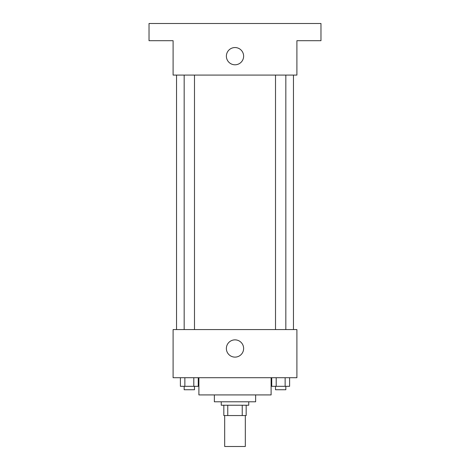 <?xml version="1.0" encoding="UTF-8"?>
<svg xmlns="http://www.w3.org/2000/svg" width="470" height="470" viewBox="0 0 470 470"><rect width="100%" height="100%" fill="white"/><g stroke="black" fill="none" stroke-linecap="round" stroke-linejoin="round"><path stroke-width="0.7" d="M224.684 415.551L224.684 446.5L245.317 446.5L245.317 415.551M242.238 405.234L242.238 415.551L223.826 415.551L223.826 405.234M242.238 415.551L246.174 415.551L246.174 405.234L246.174 415.551M248.753 401.791L248.753 405.234L221.247 405.234L221.247 401.791M227.762 405.234L227.762 415.551M255.633 394.918L255.633 401.791L214.367 401.791L214.367 394.918M271.108 377.721L271.108 394.918L198.892 394.918L198.892 377.721M296.905 377.721L173.095 377.721L173.095 329.576L296.905 329.576L296.905 377.721M243.625 348.487A8.624 8.624 0 0 1 230.688 355.96A8.624 8.624 0 0 1 230.688 341.02A8.624 8.624 0 0 1 243.625 348.487M293.462 75.082L293.462 329.576M275.514 329.576L275.514 75.082M194.486 75.082L194.486 329.576M296.905 75.082L173.095 75.082L173.095 40.696L149.025 40.696L149.025 23.5L320.975 23.5L320.975 40.696L296.905 40.696L296.905 75.082M243.625 56.171A8.624 8.624 0 0 1 230.688 63.638A8.624 8.624 0 0 1 230.688 48.704A8.624 8.624 0 0 1 243.625 56.171M289.602 377.721L289.602 386.316L271.736 386.316L271.736 377.721M285.137 377.721L285.137 386.316M276.201 377.721L276.201 386.316M285.83 386.316L285.83 389.753L275.514 389.753L275.514 386.316M198.264 377.721L198.264 386.316L180.398 386.316L180.398 377.721M193.799 377.721L193.799 386.316M184.863 377.721L184.863 386.316M194.486 386.316L194.486 389.753L184.17 389.753L184.17 386.316M176.538 75.082L176.538 329.576M285.83 329.576L285.83 75.082M184.17 75.082L184.17 329.576"/></g></svg>
